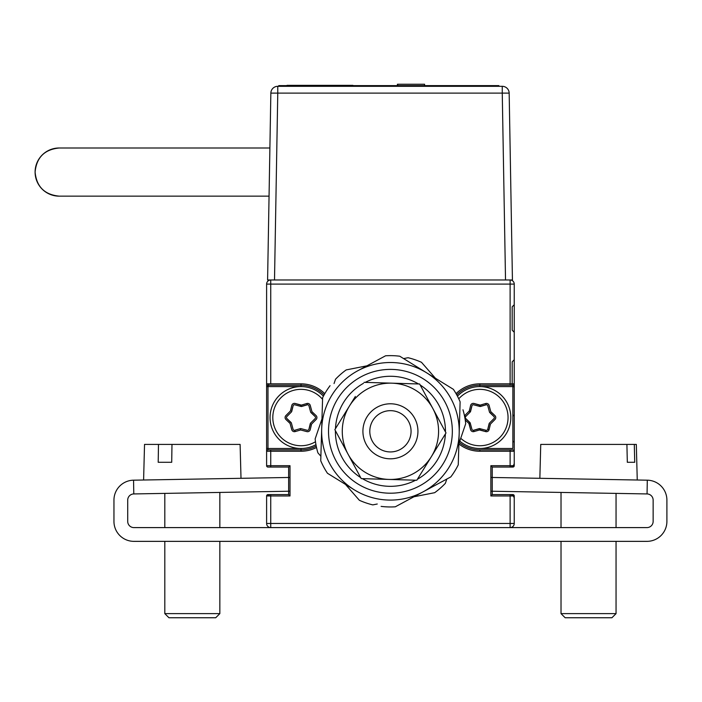 <?xml version="1.0" encoding="UTF-8"?>
<svg xmlns="http://www.w3.org/2000/svg" width="702" height="702" viewBox="0 0 702 702"><rect width="100%" height="100%" fill="white"/><g stroke="black" fill="none" stroke-linecap="round" stroke-linejoin="round"><path stroke-width="1.05" d="M514.241 451.246L514.241 465.698A1.378 1.378 0 0 1 512.864 467.067A1.378 1.378 0 0 0 514.241 465.698L514.241 383.836A1.378 1.378 0 0 1 512.864 385.214L510.117 385.214L512.864 385.214A1.378 1.378 0 0 0 514.241 383.836L514.241 284.099L514.241 304.738L512.179 306.8L514.241 304.738L514.241 284.099A4.124 4.124 0 0 0 510.117 279.975A4.124 4.124 0 0 1 514.241 284.099A4.124 4.124 0 0 0 510.117 279.975A4.124 4.124 0 0 1 514.241 284.099A4.124 4.124 0 0 0 510.117 279.975A4.124 4.124 0 0 1 514.241 284.099L514.241 451.246A1.378 1.378 0 0 0 512.864 449.877L510.117 449.877L512.864 449.877L510.117 449.877L510.117 451.246L514.241 451.246A1.378 1.378 0 0 0 512.864 449.877L479.852 449.877A32.327 32.327 0 0 1 459.292 442.497A32.327 32.327 0 0 0 479.852 449.877L479.852 451.246A33.705 33.705 0 0 1 458.871 443.927M268.682 385.214L268.682 383.836L268.682 385.214L267.304 386.591L268.682 385.214M316.514 447.472A33.705 33.705 0 0 1 301.009 451.246L270.744 451.246L270.744 449.877L267.988 449.877L267.988 448.499L266.611 448.499L266.611 451.246L266.611 383.836A1.378 1.378 0 0 0 267.988 385.214L267.988 386.591L266.611 386.591L266.611 383.836A1.378 1.378 0 0 0 267.988 385.214L301.009 385.214L267.988 385.214L301.009 385.214L301.009 386.591L267.988 386.591L301.009 386.591A30.949 30.949 0 0 1 323.411 396.182M270.744 467.067L288.627 467.067L290.005 465.698L290.005 495.963L270.744 495.963L270.744 527.597A4.124 4.124 0 0 1 266.611 523.473A4.124 4.124 0 0 0 270.744 527.597A4.124 4.124 0 0 1 266.611 523.473A4.124 4.124 0 0 0 270.744 527.597L510.117 527.597A4.124 4.124 0 0 0 514.241 523.473A4.124 4.124 0 0 1 510.117 527.597L510.117 495.963L514.241 495.963L514.241 523.473A4.124 4.124 0 0 1 510.117 527.597A4.124 4.124 0 0 0 514.241 523.473A4.124 4.124 0 0 1 510.117 527.597A4.124 4.124 0 0 0 514.241 523.473A4.124 4.124 0 0 1 510.117 527.597L646.954 527.597A6.186 6.186 0 0 0 653.141 521.41L653.141 500.131A6.186 6.186 0 0 0 647.06 493.936L490.856 491.207L490.856 495.963L490.856 465.698L490.856 477.448L647.297 480.186A19.946 19.946 0 0 1 666.9 500.131L666.9 521.41A19.946 19.946 0 0 1 646.954 541.356L133.906 541.356A19.946 19.946 0 0 1 113.952 521.41L113.952 500.131A19.946 19.946 0 0 1 133.555 480.186L290.005 477.448L290.005 465.698L270.744 465.698L270.744 451.246L266.611 451.246A1.378 1.378 0 0 1 267.988 449.877A1.378 1.378 0 0 0 266.611 451.246L266.611 465.698A1.378 1.378 0 0 0 267.988 467.067L288.627 467.067L267.988 467.067A1.378 1.378 0 0 1 266.611 465.698L270.744 465.698L270.744 467.067L288.627 467.067L288.627 494.585L288.627 477.474M492.234 491.233L492.234 467.067L492.234 494.585L492.234 491.233L492.234 494.585L490.856 495.963L510.117 495.963L510.117 494.585L512.864 494.585A1.378 1.378 0 0 1 514.241 495.963A1.378 1.378 0 0 0 512.864 494.585L510.117 494.585A4.124 4.124 0 0 1 514.241 498.71A4.124 4.124 0 0 0 510.117 494.585L512.864 494.585A1.378 1.378 0 0 1 514.241 495.963L514.241 523.473L514.241 498.71L514.241 523.473L266.611 523.473A4.124 4.124 0 0 0 270.744 527.597A4.124 4.124 0 0 1 266.611 523.473L266.611 495.963L270.744 495.963L270.744 494.585A4.124 4.124 0 0 0 267.664 495.963A4.124 4.124 0 0 1 270.744 494.585L267.988 494.585A1.378 1.378 0 0 0 266.611 495.963A1.378 1.378 0 0 1 267.988 494.585L288.627 494.585L288.627 491.233M514.241 465.698A1.378 1.378 0 0 1 512.864 467.067L510.117 467.067L512.864 467.067A1.378 1.378 0 0 0 514.241 465.698L510.117 465.698L510.117 467.067A4.124 4.124 0 0 0 514.241 462.943A4.124 4.124 0 0 1 510.117 467.067L492.234 467.067L492.234 477.474M514.241 462.943L514.241 442.304L512.864 440.935L514.241 442.304L514.241 462.943M514.241 414.794L512.864 416.172L514.241 414.794L514.241 387.276L512.864 385.898L514.241 387.276L514.241 414.794M512.179 361.828L512.179 385.214L512.179 361.828L514.241 359.766L512.179 361.828M514.241 359.766L514.241 332.248L512.179 330.186L514.241 332.248L514.241 359.766M512.179 306.8L512.179 330.186L512.179 306.8M512.864 448.499L479.852 448.499L512.864 448.499L512.864 386.591L479.852 386.591A30.949 30.949 0 0 1 510.802 417.541A30.949 30.949 0 0 1 459.766 441.102L459.292 442.497A32.327 32.327 0 0 0 479.852 449.877A32.327 32.327 0 0 1 459.292 442.497M514.241 383.836L514.241 386.591L514.241 383.836L510.117 383.836L510.117 385.214L479.852 385.214L479.852 386.591A30.949 30.949 0 0 0 457.45 396.182M267.988 449.877L301.009 449.877A32.327 32.327 0 0 0 316.216 446.068A32.327 32.327 0 0 1 301.009 449.877A32.327 32.327 0 0 0 316.216 446.068A32.327 32.327 0 0 1 301.009 449.877L301.009 448.499A30.949 30.949 0 0 1 270.051 417.541A30.949 30.949 0 0 1 301.009 386.591M288.627 467.067L288.627 494.585L290.005 495.963L290.005 491.207L133.792 493.936A6.186 6.186 0 0 0 127.711 500.131L127.711 521.41A6.186 6.186 0 0 0 133.906 527.597L270.744 527.597A4.124 4.124 0 0 1 266.611 523.473M301.009 385.214A32.327 32.327 0 0 1 324.087 394.91A32.327 32.327 0 0 0 301.009 385.214L301.009 383.836A33.705 33.705 0 0 1 324.789 393.664A33.705 33.705 0 0 0 301.009 383.836L266.611 383.836L266.611 386.591L266.611 284.099A4.124 4.124 0 0 1 270.744 279.975A4.124 4.124 0 0 0 266.611 284.099L270.744 284.099L270.744 383.836M479.852 451.246L510.117 451.246L510.117 465.698L490.856 465.698L492.234 467.067L492.234 494.585L512.864 494.585A1.378 1.378 0 0 1 514.241 495.963M266.611 495.963A1.378 1.378 0 0 1 267.988 494.585L270.744 494.585L267.988 494.585A1.378 1.378 0 0 0 266.611 495.963M266.611 465.698A1.378 1.378 0 0 0 267.988 467.067A1.378 1.378 0 0 1 266.611 465.698M266.611 448.499L266.611 451.246L266.611 448.499M479.852 385.214A32.327 32.327 0 0 0 456.765 394.91A32.327 32.327 0 0 1 479.852 385.214L479.852 383.836A33.705 33.705 0 0 0 456.063 393.664A33.705 33.705 0 0 1 479.852 383.836L510.117 383.836L510.117 279.975A4.124 4.124 0 0 1 514.241 284.099L270.744 284.099L270.744 279.975M512.864 385.214L512.864 386.591M479.852 430.063L480.537 428.825M469.006 423.806L470.235 423.087A1.378 1.378 0 0 0 470.235 423.087L471.919 429.291A1.378 1.378 0 0 0 473.631 430.256L479.115 428.65A1.378 1.378 0 0 1 479.852 428.641A1.378 1.378 0 0 0 479.843 428.641L480.203 429.975L485.679 431.572L486.056 430.291A1.378 1.378 0 0 0 487.75 429.282L489.101 423.736A1.378 1.378 0 0 1 489.461 423.087L487.785 429.291M493.989 418.541L489.461 423.095L493.989 418.541A1.378 1.378 0 0 0 493.971 416.576L489.838 412.627A1.378 1.378 0 0 1 489.461 411.995L493.989 416.549A1.378 1.378 0 0 1 494.392 417.541M489.461 411.995L487.785 405.791A1.378 1.378 0 0 0 486.074 404.835L480.589 406.44A1.378 1.378 0 0 1 479.843 406.449L486.056 404.8A1.378 1.378 0 0 1 487.118 404.949M479.852 405.019L479.852 406.449L473.639 404.8A1.378 1.378 0 0 0 471.955 405.8L470.594 411.354A1.378 1.378 0 0 1 470.235 411.995L471.919 405.791A1.378 1.378 0 0 1 472.578 404.949M473.982 431.581L473.639 430.291L479.843 428.641L473.639 430.291A1.378 1.378 0 0 1 472.578 430.142M464.496 415.847A2.755 2.755 0 0 1 464.733 415.575L469.261 411.03L470.235 411.995L465.707 416.549A1.378 1.378 0 0 0 465.733 418.515L469.866 422.464A1.378 1.378 0 0 1 470.243 423.095L465.707 418.541A1.378 1.378 0 0 1 465.312 417.541M465.11 419.138L465.707 418.541M486.056 404.8L485.714 403.501A2.755 2.755 0 0 1 489.11 405.431L490.786 411.635L494.919 415.575A2.755 2.755 0 0 1 494.971 419.506L490.435 424.061L489.083 429.606L487.75 429.282M485.679 431.572A2.755 2.755 0 0 0 485.714 431.581L486.056 430.291L479.852 428.641M490.689 423.806L494.919 419.506A2.755 2.755 0 0 0 495.77 417.541M490.689 411.284L489.083 405.475A2.755 2.755 0 0 0 487.811 403.755M479.501 405.115L474.017 403.51A2.755 2.755 0 0 0 471.893 403.755M469.261 424.061L470.612 429.606A2.755 2.755 0 0 0 471.893 431.326M315.145 418.541L310.617 423.087L308.941 429.291L310.258 423.736A1.378 1.378 0 0 1 310.617 423.087L315.145 418.541A1.378 1.378 0 0 0 315.128 416.576L310.995 412.627A1.378 1.378 0 0 1 310.617 411.995L315.145 416.549A1.378 1.378 0 0 1 315.549 417.541M301.009 430.063L306.835 431.572A2.755 2.755 0 0 0 308.968 431.326M311.846 423.806L316.075 419.506A2.755 2.755 0 0 0 316.927 417.541M311.846 411.284L310.24 405.475A2.755 2.755 0 0 0 308.968 403.755M306.871 403.501L307.213 404.8L301.009 406.449L300.658 405.115L295.173 403.51A2.755 2.755 0 0 0 293.05 403.755M290.163 411.284L285.942 415.575A2.755 2.755 0 0 0 285.091 417.541M290.163 423.806L291.769 429.606A2.755 2.755 0 0 0 293.05 431.326M291.4 411.995L293.076 405.791A1.378 1.378 0 0 1 293.734 404.949M307.213 404.8A1.378 1.378 0 0 1 308.275 404.949M300.658 429.975L295.173 431.572A2.755 2.755 0 0 1 291.742 429.65L290.066 423.455L285.942 419.506A2.755 2.755 0 0 1 285.889 415.575L290.417 411.03L291.769 405.475A2.755 2.755 0 0 1 295.147 403.466L301.36 405.115L306.835 403.51A2.755 2.755 0 0 1 310.266 405.431L311.942 411.635L316.075 415.575A2.755 2.755 0 0 1 316.128 419.506L311.591 424.061L310.24 429.606A2.755 2.755 0 0 1 306.862 431.616L300.658 429.975L300.272 428.65A1.378 1.378 0 0 1 301.009 428.641L307.213 430.291A1.378 1.378 0 0 0 308.906 429.282A1.378 1.378 0 0 1 308.275 430.142M301.009 428.641A1.378 1.378 0 0 0 301 428.641L300.324 428.825M294.796 430.291L294.796 430.291A1.378 1.378 0 0 1 293.734 430.142M301.746 406.44L307.222 404.835A1.378 1.378 0 0 1 308.941 405.791L310.617 411.995L308.941 405.791A1.378 1.378 0 0 0 307.222 404.835L301.746 406.44A1.378 1.378 0 0 1 301 406.449L294.796 404.8A1.378 1.378 0 0 0 293.111 405.8L291.751 411.354A1.378 1.378 0 0 1 291.391 411.995L286.864 416.549A1.378 1.378 0 0 0 286.89 418.515L291.023 422.464A1.378 1.378 0 0 1 291.4 423.095A1.378 1.378 0 0 0 291.391 423.087L286.864 418.541A1.378 1.378 0 0 1 286.46 417.541M322.56 399.35A28.203 28.203 0 0 0 272.806 417.541A28.203 28.203 0 0 0 315.488 441.742M315.953 444.647A30.949 30.949 0 0 1 301.009 448.499L267.988 448.499L267.988 386.591M295.173 431.572L294.787 430.256L300.272 428.65M308.906 429.282L310.258 423.736M291.4 423.095L293.076 429.291A1.378 1.378 0 0 0 294.787 430.256M286.89 418.515L291.023 422.464M460.731 438.276A28.203 28.203 0 0 0 508.055 417.541A28.203 28.203 0 0 0 458.766 398.815M470.243 423.095L471.919 429.291A1.378 1.378 0 0 0 473.631 430.256M489.083 429.606A2.755 2.755 0 0 1 485.705 431.616L479.501 429.975L474.017 431.572A2.755 2.755 0 0 1 470.586 429.65L468.91 423.455L465.233 419.945M469.261 411.03L470.612 405.475A2.755 2.755 0 0 1 473.99 403.466L480.203 405.115L485.679 403.51M465.707 416.549L464.733 415.575M471.955 405.8L470.594 411.354M486.074 404.835L480.589 406.44M59.17 196.148C44.533 194.7 36.504 186.671 35.1 172.078C36.504 157.476 44.533 149.447 59.17 147.999A24.079 24.07 -90 0 0 35.1 172.078A24.079 24.07 -90 0 0 59.17 196.148L269.059 196.148M274.508 279.975L267.594 279.975L270.849 93.112L277.773 93.112L274.508 279.975L505.519 279.975L502.255 93.112L509.169 93.112L512.434 279.975L505.519 279.975M502.255 86.311L502.255 93.112L277.773 93.112L277.773 86.311A6.915 6.915 0 0 0 270.849 93.112A6.915 6.915 0 0 1 277.773 86.311L502.255 86.311A6.915 6.915 0 0 1 509.169 93.112M320.033 85.346L287.013 85.346L320.033 85.346M397.411 85.626L397.411 84.249L424.587 84.249L397.762 84.249L397.762 85.626M285.635 86.311L285.635 85.626L278.755 85.626L278.755 86.311L278.755 85.626L498.876 85.626L498.876 86.311L498.876 85.626L491.997 85.626L491.997 86.311M424.587 84.249L424.587 85.626M287.179 85.346L352.887 85.346M389.619 458.801A27.518 27.518 0 0 1 362.925 430.484A27.518 27.518 0 0 1 391.242 403.799A27.518 27.518 0 0 1 417.927 432.116A27.518 27.518 0 0 1 389.619 458.801M411.056 431.914A20.639 20.639 0 0 0 391.04 410.67A20.639 20.639 0 0 0 369.805 430.695A20.639 20.639 0 0 0 389.821 451.93A20.639 20.639 0 0 0 411.056 431.914M362.925 430.484A27.518 27.518 0 0 1 391.242 403.799A27.518 27.518 0 0 1 417.927 432.116A27.518 27.518 0 0 1 389.619 458.801A27.518 27.518 0 0 1 362.925 430.484M354.291 489.829A68.787 68.787 0 0 1 321.674 429.264L322.604 397.762L321.674 429.264A68.787 68.787 0 0 1 426.57 372.771A68.787 68.787 0 0 1 459.187 433.336L458.257 464.838L459.187 433.336A68.787 68.787 0 0 1 423.043 491.865L395.296 506.809L423.043 491.865A68.787 68.787 0 0 1 354.291 489.829L327.465 473.271A75.667 75.667 0 0 1 320.744 460.775L321.674 429.264L320.744 460.775M357.809 370.744L385.565 355.791A75.667 75.667 0 0 1 399.745 356.212L453.387 389.329A75.667 75.667 0 0 1 460.117 401.825L459.187 433.336L460.117 401.825M395.296 506.809A75.667 75.667 0 0 1 381.116 506.388M322.604 397.762A75.667 75.667 0 0 1 330.063 385.688M458.257 464.838A75.667 75.667 0 0 1 450.798 476.912L423.043 491.865M452.307 433.134A61.908 61.908 0 0 1 388.601 493.181A61.908 61.908 0 0 1 328.545 429.475A61.908 61.908 0 0 1 392.26 369.419A61.908 61.908 0 0 1 452.307 433.134M335.407 430.677A55.028 55.028 0 0 0 360.67 477.588M362.381 478.641A55.028 55.028 0 0 0 415.637 480.221M417.4 479.264A55.028 55.028 0 0 0 445.393 433.933M445.454 431.923A55.028 55.028 0 0 0 420.191 385.012M418.48 383.959A55.028 55.028 0 0 0 365.224 382.388M363.452 383.336A55.028 55.028 0 0 0 335.459 428.676M446.007 432.941L432.818 408.467A48.148 48.148 0 0 0 391.848 383.169L419.638 383.994L432.818 408.467A48.148 48.148 0 0 1 431.397 456.598L446.007 432.941L431.397 456.598A48.148 48.148 0 0 1 389.005 479.431L361.223 478.606L348.034 454.133L334.854 429.659L349.456 406.002A48.148 48.148 0 0 0 389.005 479.431L416.795 480.247L431.397 456.598L416.795 480.247M364.066 382.353L391.848 383.169A48.148 48.148 0 0 0 349.456 406.002L355.352 396.454M343.515 415.637L334.854 429.659M413.838 445.752A27.518 27.518 0 0 1 375.974 454.712A27.518 27.518 0 0 1 367.014 416.848A27.518 27.518 0 0 1 404.887 407.888A27.518 27.518 0 0 1 413.838 445.752M446.805 479.062L445.34 483.353A75.667 75.667 0 0 1 434.661 492.69L413.908 496.779M403.606 358.59L408.055 357.722A75.667 75.667 0 0 1 421.481 362.302L435.398 378.22M462.969 409.775A75.667 75.667 0 0 1 465.707 423.692L458.88 443.708M377.255 504.01L372.806 504.887A75.667 75.667 0 0 1 359.38 500.298L345.463 484.38M320.875 456.247L317.892 452.825A75.667 75.667 0 0 1 315.145 438.908L321.981 418.892M334.047 383.538L335.512 379.247A75.667 75.667 0 0 1 346.2 369.91L366.944 365.821M158.204 462.293L171.709 462.293L171.981 444.41L158.476 444.41L158.204 462.293M143.603 480.01L144.533 444.41L240.11 444.41L241.005 478.308M219.84 613.627L215.707 617.751L168.936 617.751L164.812 613.627L219.84 613.627L219.84 541.356M631.66 462.293L627.325 462.293L634.731 462.293L634.301 444.41L636.319 444.41L637.249 480.01M634.301 444.41L540.742 444.41L539.856 478.308M627.325 462.293L626.904 444.41M616.049 613.627L611.916 617.751L565.145 617.751L561.021 613.627L616.049 613.627L616.049 541.356M301.009 451.246L301.009 449.877M647.06 493.936L647.297 480.186M133.555 480.186L133.792 493.936M59.179 147.999L269.893 147.999M219.84 527.597L219.84 492.435M164.812 613.627L164.812 541.356M164.812 527.597L164.812 493.392M561.021 613.627L561.021 541.356M561.021 527.597L561.021 492.435M616.049 527.597L616.049 493.392"/></g></svg>

